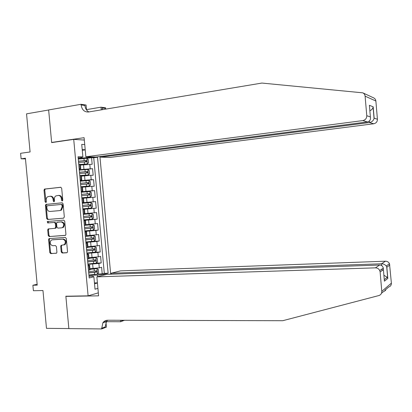 <?xml version="1.0" encoding="UTF-8"?>
<svg xmlns="http://www.w3.org/2000/svg" width="412" height="412" viewBox="0 0 412 412"><rect width="100%" height="100%" fill="white"/><g stroke="black" fill="none" stroke-linecap="round" stroke-linejoin="round"><path stroke-width="0.62" d="M62.222 200.974L62.779 200.129L61.682 188.279L60.682 187.264L44.511 189.067L44.012 190.174L45.099 201.849L45.995 202.483L46.319 201.731L46.175 200.217C46.093 198.63 46.602 197.472 47.699 196.73L49.965 196.282C51.691 196.318 52.741 197.405 53.112 199.537L53.251 201.056L53.941 201.772L54.492 200.938L54.348 199.413C54.266 197.837 54.77 196.673 55.862 195.921L58.195 195.448C59.946 195.484 61.007 196.576 61.383 198.723L61.522 200.253L62.222 200.974M61.218 251.953L62.212 253.014L66.734 252.772L67.197 252.577L67.532 251.614L66.317 238.481L65.317 237.425L48.977 238.63L48.601 239.635L49.8 252.571L50.774 253.622L56.578 253.153L56.918 252.185L56.403 246.618L55.414 245.567L52.751 245.727C50.048 244.743 49.507 242.925 51.129 240.263L52.211 239.841L62.706 239.161C65.42 240.088 65.997 241.906 64.437 244.61L61.053 245.382L60.703 246.366L61.218 251.953L61.934 251.825L62.923 252.88L67.084 252.659M73.722 139.38L51.66 142.603L48.647 109.999L26.543 113.846L30.086 151.961L20.6 153.3L21.115 158.811L25.41 158.229L37.219 285.14L32.893 285.258L33.403 290.738L42.966 290.527L46.484 328.349L68.855 328.565L65.863 296.223L88.111 295.842L73.722 139.38L84.311 140.054M63.541 218.175L64.334 216.99L63.118 203.837L62.119 202.807L45.892 204.424L45.433 205.5L46.638 218.458L47.612 219.483L63.541 218.175M64.72 221.167L65.93 234.31L65.565 235.309L49.193 236.56L48.219 235.52L47.704 229.978L48.101 228.959L54.889 228.341L55.672 227.172L55.326 223.469L54.343 222.434L47.668 222.964L47.277 221.517L63.721 220.126L64.72 221.167M97.505 274.026L102.207 273.862L101.61 267.306L99.292 267.846L98.885 263.448L87.941 264.38M96.233 263.144L101.208 262.928L100.605 256.367L98.283 256.851L97.881 252.448L86.932 253.39M94.07 252.314L100.204 251.99L99.606 245.423L97.273 245.846L96.871 241.447L85.923 242.395M89.028 241.669L99.204 241.046L98.602 234.48L96.264 234.84L95.862 230.437L84.908 231.395M84.877 231.029L98.2 230.097L97.598 223.525L95.254 223.829L94.853 219.421L83.899 220.389M83.878 220.193L97.196 219.143L96.593 212.566L94.245 212.808L93.843 208.4L82.884 209.378M82.884 209.353L96.192 208.184L95.589 201.602L82.287 202.843M82.276 202.771L93.236 201.787L92.834 197.374L95.187 197.219L94.585 190.638L81.288 191.997M81.267 191.75L92.226 190.756L91.819 186.342L94.183 186.245L93.581 179.663L80.288 181.141M80.252 180.724L91.212 179.725L90.81 175.311L93.179 175.27L92.576 168.683L79.238 169.692M84.182 169.692L92.576 168.683M99.292 267.846L89.945 268.712M98.283 256.851L88.935 257.711M97.273 245.846L87.926 246.7M96.264 234.84L86.911 235.69M95.254 223.829L85.902 224.674M94.245 212.808L84.887 213.648M92.834 197.374L83.471 198.208M91.819 186.342L82.457 187.172M90.81 175.311L81.442 176.13M98.324 292.86L88.111 295.842M110.689 274.227L99.925 156.529M102.207 273.862L104.308 273.336L108.129 273.202L97.526 157.26L86.736 157.554L78.223 158.656M108.129 273.202L103.742 274.31L103.814 275.103M97.917 288.379L95.023 289.193L93.885 276.787L89.188 277.966L78.048 156.761L82.879 156.884L81.736 144.406L84.723 144.566M104.308 273.336L93.73 157.75L91.567 157.698L92.17 164.29L80.428 165.083M79.186 169.126L80.762 168.719L79.145 168.693M80.361 164.367L78.733 164.167M88.492 270.37L90.043 269.731M88.019 265.225C89.528 265.173 90.074 265.256 89.651 265.467L88.075 265.858M87.457 259.096L89.013 258.545M86.994 254.07L88.616 254.24L87.04 254.585M86.417 247.813L87.983 247.355M85.969 242.91L87.586 243.003L86.005 243.301M85.382 236.529L86.958 236.158M84.944 231.745L86.551 231.765L84.965 232.013M84.342 225.235L85.928 224.957M83.914 220.575L85.521 220.518L83.93 220.719M83.306 213.941L84.898 213.751M82.889 209.399L84.486 209.27L82.889 209.42M82.266 202.637L83.868 202.519L82.271 202.694M83.456 198.048L81.849 198.115M81.226 191.328L82.833 191.256L81.246 191.508M82.426 186.827L80.814 186.806M80.185 180.013L81.797 179.993L80.216 180.322M81.385 175.517L88.353 174.976L79.773 175.486M91.212 179.725L93.581 179.663M92.226 190.756L94.585 190.638M93.236 201.787L95.589 201.602M96.192 208.184L93.843 208.4M97.196 219.143L94.853 219.421M98.2 230.097L95.862 230.437M99.204 241.046L96.871 241.447M100.204 251.99L97.881 252.448M101.208 262.928L98.885 263.448M94.446 282.915L97.407 282.838M97.659 276.663L97.515 275.072L88.951 275.365M86.736 157.554L86.664 156.792M82.271 150.282L85.212 149.88M78.156 157.925L81.911 157.435L82.879 156.884M37.137 284.249L32.893 285.258M21.115 158.811L25.472 158.893M85.196 149.736L82.209 149.608M94.528 283.806L97.423 283.029M89.044 276.37L92.818 276.246L93.885 276.787M85.943 158.424L91.567 157.698M93.73 157.75L97.526 157.26M97.515 275.072L103.742 274.31M62.557 200.809L62.099 198.677C61.723 196.534 60.662 195.442 58.911 195.406L58.391 195.432M50.156 196.267L50.691 196.236C52.417 196.277 53.467 197.358 53.833 199.485L54.281 201.602M60.945 187.28L45.243 189.036L44.748 190.138L46.118 202.38M62.264 202.807L46.623 204.373L46.165 205.444L47.365 218.381L48.338 219.405L63.7 218.144M61.975 205.181L61.28 204.46L47.308 205.768L46.767 206.592L46.916 208.189C47.282 210.305 48.322 211.397 50.043 211.459L59.596 210.609L60.739 210.192L62.124 206.793L61.975 205.181L62.691 205.125L61.996 204.403L61.28 204.46M59.596 210.609L61.455 210.13L62.84 206.736L62.124 206.793M62.691 205.125L62.84 206.736M65.41 235.407L49.193 236.56M48.977 228.784L48.431 229.886L48.946 235.417L49.919 236.452M54.961 228.336L55.996 228.104L56.387 227.084L56.047 223.386L55.064 222.351L47.668 222.964M48.111 221.378L48.395 222.882M61.615 227.846L62.691 227.424C64.38 224.705 63.839 222.866 61.069 221.903L56.974 222.341L56.568 223.376L56.907 227.079L57.896 228.119L61.615 227.846M62.33 227.754L63.402 227.331C65.091 224.617 64.55 222.784 61.779 221.821L61.069 221.903M57.35 222.197L61.779 221.821M61.888 245.181L61.414 246.242L61.934 251.825M63.963 244.98L65.148 244.491C66.708 241.793 66.131 239.98 63.417 239.053L62.706 239.161M52.612 239.779L63.417 239.053M49.821 238.45L49.327 239.527L50.521 252.443L51.495 253.488L56.48 253.226M80.376 164.543L87.344 163.935L88.554 162.848L88.25 159.542L86.834 158.414L78.259 159.058M87.344 163.935L80.371 164.45M78.579 162.488L86.546 161.844L86.479 160.52L78.455 161.159M78.465 161.262L85.196 160.68L85.778 161.597M362.761 92.829L373.674 97.886C374.966 98.52 375.698 99.565 375.873 101.012L365.104 96.171C364.919 94.616 364.141 93.498 362.761 92.829L261.898 83.064L88.534 111.987C84.419 112.167 81.936 109.819 81.092 104.942L81.03 104.298L48.642 109.942L51.644 142.434L52.504 142.48M100.59 156.442L100.657 157.157L110.148 157.41L373.715 123.775L369.497 122.539L369.368 121.04M100.657 157.157L369.497 122.539C371.799 122.076 373.324 120.747 374.07 118.563L373.107 107.223C372.675 108.778 371.588 109.973 369.858 110.807M51.644 142.434L84.094 137.685L85.845 156.771L362.833 120.582C365.418 119.985 366.732 118.368 366.778 115.726L370.378 116.92L369.389 105.302L373.179 106.832L374.148 118.167L377.423 119.253L375.873 101.012M366.778 115.726L365.104 96.171M86.494 109.633L101.022 107.177L105.626 107.841L105.683 108.444L102.217 107.954L102.372 109.674M81.03 104.298L86.072 105.024L86.52 109.911M85.845 156.771L95.996 157.039L367.411 121.926L362.833 120.582M101.27 109.86L101.022 107.177M377.423 119.253C377.382 121.715 376.146 123.224 373.715 123.775M88.853 111.93C86.587 110.663 85.274 108.516 84.908 105.487L81.092 104.942M102.531 109.649L102.217 107.954M370.378 116.92C370.846 119.65 369.858 121.319 367.411 121.926M369.389 105.302L369.543 107.099M373.179 106.832L373.107 107.223M374.148 118.167L374.07 118.563M111.353 274.207L111.266 273.213L120.495 270.875L385.436 261.203C387.29 261.234 388.645 262.073 389.5 263.721L391.385 283.147C391.421 285.125 390.499 286.433 388.614 287.066L384.906 290.285C386.441 289.791 385.756 290.383 382.861 292.062L381.502 293.241M96.861 276.864L375.425 267.852L379.637 265.055L106.734 274.361L96.861 276.864L98.597 295.837L65.879 296.393L68.861 328.616L101.635 328.936L106.42 327.123L105.817 320.526M66.528 296.213L65.879 296.393M389.845 265.04L386.847 267.177L387.81 278.43L384.396 281.164L383.412 269.628L380.122 271.977L381.78 291.377C381.816 293.498 380.837 294.894 378.834 295.564L282.735 320.711L107.604 320.237C105.642 320.279 104.061 321.139 102.866 322.823L101.635 328.936M124.465 320.284L120.613 321.741L120.479 320.273M103.86 321.679L104.72 321.679M106.363 321.69L120.613 321.741M111.266 273.213L381.553 263.778L385.436 261.203M121.633 320.727L121.591 320.273L121.633 320.727L122.828 320.279M380.122 271.977L379.751 270.566C378.839 268.794 377.397 267.888 375.425 267.852M107.62 320.237L106.487 321.499L105.204 326.932L101.579 328.302M386.847 267.177L386.24 266.008C384.947 264.509 383.387 263.768 381.553 263.778L381.713 265.632M387.81 278.43L387.239 277.333L383.886 275.211M384.396 281.164L384.236 279.321M383.412 269.628L383.32 268.058C382.691 266.054 381.461 265.05 379.637 265.055M88.353 174.976L89.564 173.854L89.26 170.553L87.849 169.456L79.279 170.125M79.593 173.555L87.555 172.896L87.504 171.572L79.47 172.231M79.48 172.309L86.221 171.727L86.788 172.659M80.809 186.77L89.368 186.013L90.568 184.859L90.269 181.558L88.858 180.492L80.294 181.192M89.368 186.013L80.803 186.724M80.613 184.622L88.57 183.943L88.523 182.619L80.489 183.294M80.495 183.345L87.246 182.758L87.787 183.716M81.823 197.801L90.377 197.039L91.577 195.855L91.279 192.558L89.873 191.528L81.313 192.25M90.377 197.039L81.818 197.781M81.627 195.679L89.584 194.984L89.548 193.666L81.504 194.351M81.509 194.382L88.276 193.789L88.786 194.778M82.838 208.833L91.387 208.065L92.587 206.845L92.283 203.549L90.882 202.555L82.328 203.307M82.642 206.731L90.594 206.021L90.568 204.702L82.518 205.403L89.296 204.815L89.765 205.861M91.891 213.576L83.342 214.353L91.891 213.576L93.292 214.539L93.596 217.835L92.427 219.05L91.928 213.596M92.427 219.05L83.852 219.874M90.357 215.842C91.037 216.315 91.016 216.753 90.3 217.16L83.657 217.757L91.608 217.052L91.593 215.733L83.538 216.455M84.867 230.916L93.411 230.097L94.6 228.815L94.296 225.518L92.906 224.592L84.357 225.395M92.906 224.592L84.357 225.359M84.671 228.82L92.618 228.078L92.612 226.76L84.553 227.496M91.449 226.868L91.31 228.176L84.666 228.773M85.881 241.952L94.42 241.102L95.605 239.789L95.306 236.498L93.915 235.602L86.716 236.313M93.915 235.602L86.963 236.231M85.686 239.856L93.627 239.099L93.632 237.781L85.567 238.533M92.52 237.894L92.319 239.181L85.681 239.784M86.891 252.983L95.43 252.108L96.614 250.759L96.31 247.468L94.925 246.608L87.983 247.324M94.925 246.608L87.972 247.236M86.7 250.887L94.642 250.115L94.652 248.791L86.577 249.564M93.575 248.915L93.328 250.187L86.69 250.795M87.905 264.004L96.434 263.103L97.618 261.723L97.314 258.437L95.934 257.608L88.997 258.35M95.934 257.608L88.987 258.242M87.715 261.914L95.651 261.126L95.672 259.802L87.591 260.59M94.626 259.931L94.338 261.182L87.705 261.795M88.92 275.025L97.443 274.098L98.623 272.687L98.319 269.397L96.938 268.603L90.007 269.371M96.938 268.603L89.996 269.237M88.724 272.929L96.66 272.131L96.686 270.808L88.606 271.611M95.666 270.942L95.347 272.178L88.714 272.79M93.066 268.588L92.659 264.18M92.051 257.557L91.649 253.143M91.042 246.525L90.635 242.107M90.027 235.484L89.62 231.065M89.013 224.437L88.606 220.018M87.998 213.385L87.591 208.966M86.984 202.328L86.577 197.904M85.969 191.266L85.562 186.842M84.954 180.198L84.548 175.77M83.935 169.126L83.528 164.697M80.036 168.693L79.619 164.172M89.358 270.164L88.946 265.668M88.328 258.911L87.91 254.41M87.293 247.658L86.875 243.152M86.257 236.39L85.84 231.884M85.222 225.122L84.805 220.616M84.187 213.849L83.77 209.337M83.147 202.57L82.735 198.054M82.112 191.281L81.694 186.765M81.076 179.993L80.659 175.471M90.202 168.683L89.795 164.27M62.099 198.677L61.383 198.723M53.977 201.005L53.251 201.056M53.833 199.485L53.112 199.537M45.825 201.798L45.099 201.849M44.748 190.138L44.012 190.174M45.516 188.948L44.784 188.979M62.238 200.201L61.522 200.253M48.338 219.405L47.612 219.483M47.365 218.381L46.638 218.458M46.165 205.444L45.433 205.5M46.932 204.264L46.206 204.321M48.946 235.417L48.219 235.52M48.431 229.886L47.704 229.978M56.387 227.084L55.672 227.172M56.047 223.386L55.326 223.469M55.064 222.351L54.343 222.434M61.414 246.242L60.703 246.366M52.932 239.733L52.211 239.841M51.495 253.488L50.774 253.622M50.521 252.443L49.8 252.571M49.327 239.527L48.601 239.635M62.923 252.88L62.212 253.014M87.37 163.909L86.87 158.44M84.172 160.654L83.981 158.548M84.486 164.084L84.295 161.983M85.119 160.685L86.422 160.515M381.78 291.377L391.385 283.147M382.135 270.54L382.001 268.984M88.384 174.946L87.885 169.481M85.186 171.722L84.996 169.62M85.505 175.152L85.31 173.05M86.134 171.727L87.437 171.572M89.399 185.982L88.894 180.518M86.206 182.784L86.01 180.683M86.52 186.214L86.324 184.113M87.143 182.763L88.451 182.619M90.408 197.008L89.909 191.554M87.22 193.841L87.025 191.745M87.535 197.271L87.339 195.17M88.158 193.794L89.461 193.661M91.418 208.034L90.918 202.58M88.235 204.898L88.039 202.797M88.549 208.323L88.353 206.221M89.167 204.815L90.475 204.697M89.244 215.945L89.054 213.843M89.559 219.364L89.368 217.268M90.3 217.16L91.608 217.052M93.442 230.066L92.937 224.612M90.259 226.986L90.068 224.885M90.573 230.406L90.383 228.31M91.31 228.176L92.618 228.078M94.451 241.072L93.951 235.623M91.273 238.018L91.078 235.922M91.588 241.442L91.392 239.346M92.319 239.181L93.627 239.099M95.455 252.072L94.956 246.628M92.283 249.049L92.092 246.953M92.597 252.468L92.406 250.372M93.328 250.187L94.642 250.115M96.465 263.072L95.965 257.629M93.297 260.075L93.107 257.984M93.612 263.495L93.416 261.399M94.338 261.182L95.651 261.126M97.474 274.062L96.975 268.619M94.307 271.096L94.116 269M94.621 274.51L94.43 272.42M95.347 272.178L96.66 272.131M80.762 168.719L80.345 164.213M81.797 179.993L81.385 175.486M82.833 191.256L82.421 186.754M83.868 202.519L83.451 198.012M84.898 213.771L84.486 209.27M85.933 225.019L85.521 220.518M86.968 236.261L86.551 231.765M87.998 247.499L87.586 243.003M89.028 258.731L88.616 254.24M90.063 269.958L89.651 265.467M45.243 189.036L44.511 189.067M46.623 204.373L45.892 204.424M61.455 210.13L60.739 210.192M48.827 228.866L48.101 228.959M55.996 228.104L55.275 228.197M48.008 221.435L47.277 221.517M63.402 227.331L62.691 227.424M61.769 245.264L61.053 245.382M65.148 244.491L64.437 244.61M49.703 238.522L48.977 238.63M85.196 160.68L86.479 160.52M106.487 321.499L102.866 322.823M389.5 263.721L386.24 266.008M387.671 278.074L386.714 266.811M384.314 279.64L387.239 277.333M383.32 268.058L379.751 270.566M86.221 171.722L87.504 171.572M87.246 182.758L88.523 182.619M88.276 193.789L89.548 193.666M89.296 204.815L90.568 204.702M90.882 215.79L91.593 215.733M92.267 226.785L92.612 226.76"/></g></svg>
